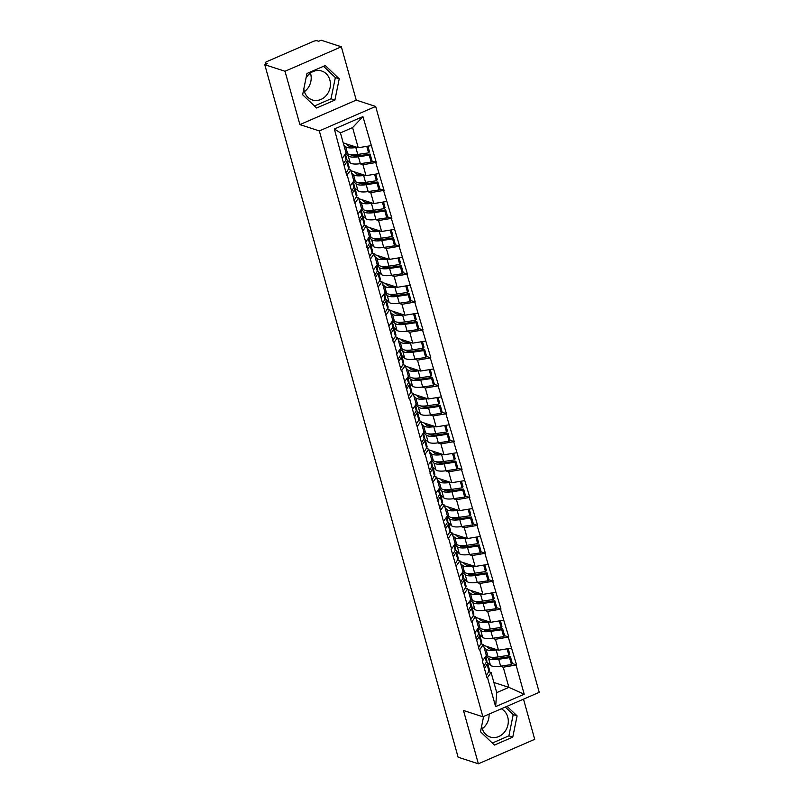 <?xml version="1.0" encoding="UTF-8"?>
<svg xmlns="http://www.w3.org/2000/svg" width="804" height="804" viewBox="0 0 804 804"><rect width="100%" height="100%" fill="white"/><g stroke="black" fill="none" stroke-linecap="round" stroke-linejoin="round"><path stroke-width="1.21" d="M310.455 73.094A15.206 13.186 -72 0 1 310.625 73.677A15.206 13.186 -72 0 1 304.404 91.656M303.801 88.963A15.206 13.186 108 0 0 304.234 91.073A15.206 13.186 108 0 0 312.334 99.967A15.206 13.186 108 0 0 326.203 95.565A15.206 13.186 108 0 0 329.851 79.938A15.206 13.186 108 0 0 321.751 71.043A15.206 13.186 108 0 0 306.022 78.038M489.053 714.123A15.206 13.186 -72 0 1 482.279 728.705M501.304 708.796A15.206 13.186 -72 0 1 507.726 716.987A15.206 13.186 -72 0 1 504.078 732.615A15.206 13.186 -72 0 1 490.199 737.017A15.206 13.186 -72 0 1 482.098 728.122A15.206 13.186 -72 0 1 481.666 726.012M341.348 46.793L285.008 71.275L299.902 124.6L356.242 100.118L341.348 46.793L321.108 40.2L318.645 41.275L317.158 40.793A2.925 0.884 -15.6 0 0 313.309 41.406L266.827 61.606A2.925 0.884 -15.6 0 0 265.4 62.843A2.925 0.884 -15.6 0 0 265.752 63.124L267.229 63.606L264.767 64.682L458.119 757.207L478.37 763.8L534.71 739.318L523.494 699.148M356.242 100.118L375.659 106.44L539.233 692.314L482.892 716.796L319.319 130.921L375.659 106.44M343.218 142.851L358.212 147.725L352.584 127.595L362.926 116.59L334.343 129.002L346.715 175.302L350.795 170.006L348.383 169.222M362.926 116.59L376.282 162.448L371.971 161.041M359.89 163.725L362.956 164.73L376.282 162.448M375.79 162.669L384.081 190.367L379.759 188.96M367.679 191.643L370.744 192.648L384.081 190.367M383.588 190.578L391.87 218.286L387.558 216.879M375.478 219.562L378.543 220.557L391.87 218.286M391.377 218.497L399.668 246.195L395.357 244.798M383.267 247.481L386.342 248.476L399.668 246.195M399.176 246.416L407.457 274.114L403.146 272.707M391.066 275.39L394.131 276.395L407.457 274.114M406.965 274.325L415.256 302.033L410.944 300.626M398.854 303.309L401.93 304.304L415.256 302.033M414.763 302.244L423.045 329.941L418.733 328.545M406.653 331.228L409.718 332.223L423.045 329.941M422.552 330.163L430.843 357.86L426.532 356.453M414.442 359.137L417.517 360.142L430.843 357.86M430.351 358.071L438.632 385.779L434.321 384.372M422.241 387.056L425.306 388.051L438.632 385.779M438.14 385.99L446.431 413.688L442.12 412.291M430.029 414.975L433.105 415.969L446.431 413.688M445.939 413.909L454.23 441.607L449.908 440.2M437.828 442.883L440.893 443.888L454.23 441.607M453.727 441.818L462.019 469.526L457.707 468.119M445.627 470.802L448.692 471.807L462.019 469.526M461.526 469.737L469.817 497.445L465.496 496.038M453.416 498.721L456.481 499.716L469.817 497.445M469.325 497.656L477.606 525.354L473.295 523.957M461.215 526.63L464.28 527.635L477.606 525.354M477.114 525.575L485.405 553.273L481.093 551.866M469.003 554.549L472.079 555.554L485.405 553.273M484.912 553.484L493.194 581.191L488.882 579.784M476.802 582.468L479.867 583.463L493.194 581.191M492.701 581.403L500.992 609.1L496.681 607.703M484.591 610.387L487.666 611.382L500.992 609.1M500.5 609.321L508.781 637.019L504.47 635.612M492.39 638.296L495.455 639.301L508.781 637.019M508.289 637.23L516.58 664.938L512.269 663.531M500.178 666.214L503.254 667.209L516.58 664.938M516.088 665.149L524.208 694.224L495.626 706.646L487.505 677.571L491.093 672.496L488.681 671.712M347.207 175.081L393.478 342.795L393.97 342.574L397.025 353.499L396.533 353.71L401.276 370.704L401.769 370.493L409.075 398.623L409.568 398.412L424.663 454.451L425.155 454.24L448.039 538.208L448.531 537.987L451.587 548.901L451.094 549.122L467.174 604.739L466.682 604.95L471.425 621.954L471.918 621.733L479.214 649.863L479.717 649.652L482.762 660.566L482.269 660.787L487.013 677.782L487.505 677.571M351.006 170.76L366.001 175.644L362.956 164.73M350.795 170.006L353.85 180.93L350.253 185.995M366.001 175.644L378.835 173.584M358.805 198.678L373.8 203.563L370.744 192.648M355.006 203L358.594 197.925L356.182 197.141M358.594 197.925L361.639 208.839L358.051 213.914M373.8 203.563L386.634 201.492M366.594 226.597L381.588 231.472L378.543 220.557M362.795 230.919L366.393 225.844L363.971 225.06M366.393 225.844L369.438 236.758L365.85 241.833M381.588 231.472L394.422 229.411M374.393 254.506L389.387 259.39L386.342 248.476M370.594 258.828L374.182 253.752L371.77 252.969M374.182 253.752L377.227 264.677L373.639 269.742M389.387 259.39L402.221 257.33M382.191 282.425L397.176 287.309L394.131 276.395M378.382 286.747L381.98 281.671L379.558 280.887M381.98 281.671L385.026 292.586L381.438 297.661M397.176 287.309L410.01 285.239M389.98 310.344L404.975 315.218L401.93 304.304M386.181 314.666L389.769 309.59L387.357 308.806M389.769 309.59L392.814 320.505L389.226 325.58M404.975 315.218L417.809 313.158M397.779 338.263L412.764 343.137L409.718 332.223M393.97 342.574L397.568 337.509L395.146 336.715M397.568 337.509L400.613 348.423L397.025 353.499M412.764 343.137L425.607 341.077M405.568 366.172L420.562 371.056L417.517 360.142M401.769 370.493L405.357 365.418L402.945 364.634M405.357 365.418L408.412 376.332L404.814 381.408M420.562 371.056L433.396 368.996M413.367 394.091L428.361 398.975L425.306 388.051M409.568 398.412L413.155 393.337L410.733 392.553M413.155 393.337L416.201 404.251L412.613 409.326M428.361 398.975L441.195 396.905M421.155 422.01L436.15 426.884L433.105 415.969M417.356 426.321L420.944 421.256L418.532 420.462M420.944 421.256L423.999 432.17L420.402 437.245M436.15 426.884L448.984 424.824M428.954 449.918L443.949 454.803L440.893 443.888M425.155 454.24L428.743 449.165L426.331 448.381M428.743 449.165L431.788 460.079L428.2 465.154M443.949 454.803L456.783 452.742M436.743 477.837L451.737 482.722L448.692 471.807M432.944 482.159L436.532 477.084L434.12 476.3M436.532 477.084L439.587 487.998L435.989 493.073M451.737 482.722L464.571 480.651M444.542 505.756L459.536 510.63L456.481 499.716M440.743 510.078L444.331 505.002L441.919 504.208M444.331 505.002L447.376 515.917L443.788 520.992M459.536 510.63L472.37 508.57M452.33 533.665L467.325 538.549L464.28 527.635M448.531 537.987L452.129 532.911L449.707 532.127M452.129 532.911L455.175 543.836L451.587 548.901M467.325 538.549L480.159 536.489M460.129 561.584L475.124 566.468L472.079 555.554M456.33 565.905L459.918 560.83L457.506 560.046M459.918 560.83L462.963 571.744L459.375 576.82M475.124 566.468L487.958 564.398M467.928 589.503L482.913 594.377L479.867 583.463M464.119 593.824L467.717 588.749L465.295 587.965M467.717 588.749L470.762 599.663L467.174 604.739M482.913 594.377L495.746 592.317M475.717 617.412L490.711 622.296L487.666 611.382M471.918 621.733L475.506 616.668L473.094 615.874M475.506 616.668L478.551 627.582L474.963 632.658M490.711 622.296L503.545 620.236M483.516 645.331L498.5 650.215L495.455 639.301M479.717 649.652L483.304 644.577L480.882 643.793M483.304 644.577L486.35 655.491L482.762 660.566M498.5 650.215L511.344 648.145M493.877 682.465L508.872 687.35L503.254 667.209M491.093 672.496L496.721 692.626L508.872 687.35L524.208 694.224M495.626 706.646L496.721 692.626M285.008 71.275L264.767 64.682M299.902 124.6L319.319 130.921M482.892 716.796L463.476 710.475L478.37 763.8M352.584 127.595L340.434 132.881L346.052 153.011L342.464 158.087M358.212 147.725L371.046 145.665M334.343 129.002L340.434 132.881M496.681 658.456L493.184 657.32M488.892 630.547L485.385 629.401M481.093 602.628L477.596 601.482M473.305 574.709L469.797 573.574M465.506 546.79L462.009 545.655M457.717 518.881L454.21 517.736M449.918 490.963L446.421 489.827M442.13 463.044L438.622 461.908M434.331 435.135L430.833 433.989M426.532 407.216L423.035 406.08M418.743 379.297L415.236 378.161M410.944 351.388L407.447 350.242M403.156 323.469L399.648 322.324M395.357 295.55L391.86 294.415M387.568 267.642L384.061 266.496M379.769 239.723L376.272 238.577M371.981 211.804L368.473 210.668M364.182 183.885L360.684 182.749M356.393 155.976L352.886 154.83M483.606 716.485L480.49 731.771L494.46 745.067L512.771 737.117L517.093 715.872L507.043 706.304M334.896 100.058L339.228 78.812L325.258 65.526L306.957 73.476L302.626 94.721L316.595 108.017L334.896 100.058L331.017 98.802L335.348 77.556L323.499 66.29M492.339 743.037L508.882 735.851L513.213 714.605L505.284 707.068M513.213 714.605L517.093 715.872M508.882 735.851L512.771 737.117M314.464 105.987L331.017 98.802M335.348 77.556L339.228 78.812M486.048 654.416L487.887 656.074A15.99 4.854 -15.6 0 0 489.294 656.818A15.99 4.854 -15.6 0 0 498.068 656.938L508.892 655.33L507.083 648.838M484.129 647.532L485.968 649.18A15.99 4.854 -15.6 0 0 487.375 649.933A15.99 4.854 -15.6 0 0 496.138 650.044L497.405 649.853M486.541 646.315L488.691 648.255A13.065 3.97 -15.6 0 0 489.837 648.858A13.065 3.97 -15.6 0 0 495.274 649.16M487.425 662.556L490.46 665.29A15.99 4.854 -15.6 0 0 491.867 666.034A15.99 4.854 -15.6 0 0 500.641 666.154L511.465 664.546L509.545 657.662L510.399 656.566L499.575 658.164A13.065 3.97 -15.6 0 1 492.41 658.074A13.065 3.97 -15.6 0 1 491.264 657.471L490.942 657.18M485.948 656.064L488.541 658.396A15.99 4.854 -15.6 0 0 489.948 659.149A15.99 4.854 -15.6 0 0 498.711 659.26L509.545 657.662M487.445 662.627L489.365 669.511A15.99 4.854 164.4 0 1 488.993 671.209L487.073 664.325A15.99 4.854 -15.6 0 0 487.445 662.627A15.99 4.854 -15.6 0 0 486.631 661.602M487.073 664.325L484.43 668.536M488.993 671.209L486.36 675.43M511.465 664.546L512.329 663.461L510.399 656.566M508.892 655.33L509.756 654.245L508.188 648.657M483.787 666.214L486.42 661.993A15.99 4.854 -15.6 0 0 486.792 660.295L485.706 656.406M478.249 626.497L480.099 628.155A15.99 4.854 -15.6 0 0 481.506 628.899A15.99 4.854 -15.6 0 0 490.269 629.019L501.103 627.411L499.284 620.919M476.33 619.613L478.169 621.271A15.99 4.854 -15.6 0 0 479.576 622.015A15.99 4.854 -15.6 0 0 488.35 622.125L489.616 621.944M478.752 618.407L480.892 620.336A13.065 3.97 -15.6 0 0 482.038 620.939A13.065 3.97 -15.6 0 0 487.475 621.241M479.626 634.637L482.671 637.371A15.99 4.854 -15.6 0 0 484.078 638.115A15.99 4.854 -15.6 0 0 492.842 638.235L503.676 636.627L501.746 629.743L502.611 628.648L491.777 630.256A13.065 3.97 -15.6 0 1 484.621 630.155A13.065 3.97 -15.6 0 1 483.465 629.552L483.144 629.261M478.149 628.145L480.742 630.487A15.99 4.854 -15.6 0 0 482.149 631.23A15.99 4.854 -15.6 0 0 490.922 631.341L501.746 629.743M479.646 634.708L481.576 641.602A15.99 4.854 164.4 0 1 481.194 643.29L479.274 636.406A15.99 4.854 -15.6 0 0 479.646 634.708A15.99 4.854 -15.6 0 0 478.842 633.683M479.274 636.406L476.641 640.627M481.194 643.29L478.561 647.511M503.676 636.627L504.53 635.542L502.611 628.648M501.103 627.411L501.957 626.326L500.4 620.738M475.988 638.296L478.621 634.075A15.99 4.854 -15.6 0 0 479.003 632.386L477.908 628.487M470.461 598.588L472.3 600.246A15.99 4.854 -15.6 0 0 473.707 600.99A15.99 4.854 -15.6 0 0 482.48 601.101L493.304 599.503L491.485 593M468.541 591.694L470.38 593.352A15.99 4.854 -15.6 0 0 471.787 594.096A15.99 4.854 -15.6 0 0 480.551 594.216L481.817 594.025M470.953 590.488L473.104 592.417A13.065 3.97 -15.6 0 0 474.249 593.03A13.065 3.97 -15.6 0 0 479.686 593.332M471.827 606.718L474.873 609.462A15.99 4.854 -15.6 0 0 476.28 610.206A15.99 4.854 -15.6 0 0 485.053 610.316L495.877 608.718L493.957 601.824L494.812 600.739L483.988 602.337A13.065 3.97 -15.6 0 1 476.822 602.246A13.065 3.97 -15.6 0 1 475.677 601.633L475.355 601.342M470.36 600.236L472.953 602.568A15.99 4.854 -15.6 0 0 474.36 603.312A15.99 4.854 -15.6 0 0 483.124 603.432L493.957 601.824M471.858 606.799L473.777 613.683A15.99 4.854 164.4 0 1 473.405 615.382L471.476 608.487A15.99 4.854 -15.6 0 0 471.858 606.799A15.99 4.854 -15.6 0 0 471.043 605.764M471.476 608.487L468.843 612.708M473.405 615.382L470.772 619.593M495.877 608.718L496.741 607.623L494.812 600.739M493.304 599.503L494.169 598.407L492.601 592.819M468.189 610.377L470.832 606.166A15.99 4.854 -15.6 0 0 471.204 604.467L470.119 600.568M462.662 570.669L464.511 572.327A15.99 4.854 -15.6 0 0 465.918 573.071A15.99 4.854 -15.6 0 0 474.682 573.182L485.505 571.584L483.696 565.091M460.742 563.775L462.581 565.433A15.99 4.854 -15.6 0 0 463.988 566.187A15.99 4.854 -15.6 0 0 472.762 566.297L474.028 566.106M463.154 562.569L465.305 564.498A13.065 3.97 -15.6 0 0 466.451 565.111A13.065 3.97 -15.6 0 0 471.888 565.413M464.039 578.8L467.084 581.543A15.99 4.854 -15.6 0 0 468.491 582.287A15.99 4.854 -15.6 0 0 477.254 582.397L488.078 580.8L486.159 573.915L487.023 572.82L476.189 574.418A13.065 3.97 -15.6 0 1 469.023 574.327A13.065 3.97 -15.6 0 1 467.878 573.714L467.556 573.433M462.561 572.317L465.154 574.649A15.99 4.854 -15.6 0 0 466.561 575.403A15.99 4.854 -15.6 0 0 475.335 575.513L486.159 573.915M464.059 578.88L465.988 585.764A15.99 4.854 164.4 0 1 465.606 587.463L463.687 580.568A15.99 4.854 -15.6 0 0 464.059 578.88A15.99 4.854 -15.6 0 0 463.255 577.855M463.687 580.568L461.054 584.789M465.606 587.463L462.973 591.684M488.078 580.8L488.943 579.704L487.023 572.82M485.505 571.584L486.37 570.488L484.812 564.91M460.401 582.468L463.034 578.247A15.99 4.854 -15.6 0 0 463.416 576.548L462.32 572.659M454.873 542.75L456.712 544.409A15.99 4.854 -15.6 0 0 458.119 545.152A15.99 4.854 -15.6 0 0 466.893 545.273L477.717 543.665L475.898 537.172M452.943 535.866L454.793 537.524A15.99 4.854 -15.6 0 0 456.2 538.268A15.99 4.854 -15.6 0 0 464.963 538.379L466.23 538.198M455.365 534.65L457.516 536.59A13.065 3.97 -15.6 0 0 458.662 537.193A13.065 3.97 -15.6 0 0 464.099 537.494M456.24 550.891L459.285 553.624A15.99 4.854 -15.6 0 0 460.692 554.368A15.99 4.854 -15.6 0 0 469.466 554.489L480.289 552.881L478.37 545.996L479.224 544.901L468.4 546.509A13.065 3.97 -15.6 0 1 461.235 546.408A13.065 3.97 -15.6 0 1 460.089 545.805L459.757 545.514M454.773 544.398L457.365 546.74A15.99 4.854 -15.6 0 0 458.772 547.484A15.99 4.854 -15.6 0 0 467.536 547.594L478.37 545.996M456.27 550.961L458.19 557.855A15.99 4.854 164.4 0 1 457.818 559.544L455.888 552.66A15.99 4.854 -15.6 0 0 456.27 550.961A15.99 4.854 -15.6 0 0 455.456 549.936M455.888 552.66L453.255 556.87M457.818 559.544L455.175 563.765M480.289 552.881L481.144 551.795L479.224 544.901M477.717 543.665L478.571 542.579L477.013 536.992M452.602 554.549L455.245 550.328A15.99 4.854 -15.6 0 0 455.617 548.64L454.531 544.74M447.074 514.841L448.923 516.5A15.99 4.854 -15.6 0 0 450.33 517.243A15.99 4.854 -15.6 0 0 459.094 517.354L469.918 515.756L468.109 509.254M445.155 507.947L446.994 509.605A15.99 4.854 -15.6 0 0 448.401 510.349A15.99 4.854 -15.6 0 0 457.174 510.47L458.441 510.279M447.567 506.741L449.717 508.671A13.065 3.97 -15.6 0 0 450.863 509.284A13.065 3.97 -15.6 0 0 456.3 509.585M448.451 522.972L451.496 525.716A15.99 4.854 -15.6 0 0 452.903 526.459A15.99 4.854 -15.6 0 0 461.667 526.57L472.491 524.972L470.571 518.077L471.435 516.992L460.602 518.59A13.065 3.97 -15.6 0 1 453.436 518.5A13.065 3.97 -15.6 0 1 452.29 517.887L451.969 517.595M446.974 516.49L449.567 518.821A15.99 4.854 -15.6 0 0 450.974 519.565A15.99 4.854 -15.6 0 0 459.747 519.685L470.571 518.077M448.471 523.042L450.401 529.936A15.99 4.854 164.4 0 1 450.019 531.635L448.099 524.741A15.99 4.854 -15.6 0 0 448.471 523.042A15.99 4.854 -15.6 0 0 447.667 522.017M448.099 524.741L445.456 528.962M450.019 531.635L447.386 535.846M472.491 524.972L473.355 523.876L471.435 516.992M469.918 515.756L470.782 514.66L469.224 509.073M444.813 526.63L447.446 522.419A15.99 4.854 -15.6 0 0 447.818 520.721L446.733 516.821M439.285 486.922L441.125 488.581A15.99 4.854 -15.6 0 0 442.532 489.324A15.99 4.854 -15.6 0 0 451.295 489.435L462.129 487.837L460.31 481.335M437.356 480.028L439.205 481.686A15.99 4.854 -15.6 0 0 440.612 482.43A15.99 4.854 -15.6 0 0 449.376 482.551L450.642 482.36M439.778 478.822L441.919 480.752A13.065 3.97 -15.6 0 0 443.074 481.365A13.065 3.97 -15.6 0 0 448.511 481.666M440.652 495.053L443.697 497.797A15.99 4.854 -15.6 0 0 445.104 498.54A15.99 4.854 -15.6 0 0 453.868 498.651L464.702 497.053L462.772 490.159L463.637 489.073L452.813 490.671A13.065 3.97 -15.6 0 1 445.647 490.581A13.065 3.97 -15.6 0 1 444.491 489.968L444.17 489.676M439.185 488.571L441.778 490.902A15.99 4.854 -15.6 0 0 443.185 491.646A15.99 4.854 -15.6 0 0 451.948 491.767L462.772 490.159M440.682 495.133L442.602 502.018A15.99 4.854 164.4 0 1 442.23 503.716L440.301 496.822A15.99 4.854 -15.6 0 0 440.682 495.133A15.99 4.854 -15.6 0 0 439.868 494.098M440.301 496.822L437.667 501.043M442.23 503.716L439.587 507.937M464.702 497.053L465.556 495.957L463.637 489.073M462.129 487.837L462.983 486.742L461.426 481.164M437.014 498.721L439.657 494.5A15.99 4.854 -15.6 0 0 440.029 492.802L438.944 488.912M431.487 459.004L433.336 460.662A15.99 4.854 -15.6 0 0 434.733 461.406A15.99 4.854 -15.6 0 0 443.506 461.526L454.33 459.918L452.521 453.426M429.567 452.119L431.406 453.778A15.99 4.854 -15.6 0 0 432.813 454.521A15.99 4.854 -15.6 0 0 441.577 454.632L442.853 454.441M431.979 450.903L434.13 452.843A13.065 3.97 -15.6 0 0 435.276 453.446A13.065 3.97 -15.6 0 0 440.713 453.747M432.864 467.144L435.909 469.878A15.99 4.854 -15.6 0 0 437.306 470.621A15.99 4.854 -15.6 0 0 446.079 470.742L456.903 469.134L454.984 462.25L455.838 461.154L445.014 462.762A13.065 3.97 -15.6 0 1 437.848 462.662A13.065 3.97 -15.6 0 1 436.703 462.059L436.381 461.767M431.386 460.652L433.979 462.993A15.99 4.854 -15.6 0 0 435.386 463.737A15.99 4.854 -15.6 0 0 444.16 463.848L454.984 462.25M432.884 467.214L434.803 474.109A15.99 4.854 164.4 0 1 434.431 475.797L432.512 468.913A15.99 4.854 -15.6 0 0 432.884 467.214A15.99 4.854 -15.6 0 0 432.08 466.189M432.512 468.913L429.869 473.124M434.431 475.797L431.798 480.018M456.903 469.134L457.767 468.049L455.838 461.154M454.33 459.918L455.195 458.833L453.637 453.245M429.225 470.802L431.859 466.581A15.99 4.854 -15.6 0 0 432.23 464.893L431.145 460.993M423.698 431.085L425.537 432.743A15.99 4.854 -15.6 0 0 426.944 433.497A15.99 4.854 -15.6 0 0 435.708 433.607L446.542 432.009L444.723 425.507M421.768 424.2L423.618 425.859A15.99 4.854 -15.6 0 0 425.025 426.602A15.99 4.854 -15.6 0 0 433.788 426.713L435.054 426.532M424.19 422.994L426.331 424.924A13.065 3.97 -15.6 0 0 427.487 425.537A13.065 3.97 -15.6 0 0 432.924 425.839M425.065 439.225L428.11 441.959A15.99 4.854 -15.6 0 0 429.517 442.713A15.99 4.854 -15.6 0 0 438.28 442.823L449.114 441.225L447.185 434.331L448.049 433.235L437.225 434.843A13.065 3.97 -15.6 0 1 430.06 434.753A13.065 3.97 -15.6 0 1 428.904 434.14L428.582 433.848M423.587 432.743L426.19 435.075A15.99 4.854 -15.6 0 0 427.597 435.818A15.99 4.854 -15.6 0 0 436.361 435.929L447.185 434.331M425.085 439.296L427.014 446.19A15.99 4.854 164.4 0 1 426.643 447.878L424.713 440.994A15.99 4.854 -15.6 0 0 425.085 439.296A15.99 4.854 -15.6 0 0 424.281 438.27M424.713 440.994L422.08 445.215M426.643 447.878L423.999 452.099M449.114 441.225L449.969 440.13L448.049 433.235M446.542 432.009L447.396 430.914L445.838 425.326M421.427 442.883L424.07 438.662A15.99 4.854 -15.6 0 0 424.442 436.974L423.356 433.075M415.899 403.176L417.738 404.834A15.99 4.854 -15.6 0 0 419.145 405.578A15.99 4.854 -15.6 0 0 427.919 405.688L438.743 404.09L436.934 397.588M413.98 396.282L415.819 397.94A15.99 4.854 -15.6 0 0 417.226 398.683A15.99 4.854 -15.6 0 0 425.989 398.804L427.256 398.613M416.392 395.076L418.542 397.005A13.065 3.97 -15.6 0 0 419.688 397.618A13.065 3.97 -15.6 0 0 425.125 397.92M417.276 411.306L420.321 414.05A15.99 4.854 -15.6 0 0 421.718 414.794A15.99 4.854 -15.6 0 0 430.492 414.904L441.316 413.306L439.396 406.412L440.25 405.327L429.426 406.924A13.065 3.97 -15.6 0 1 422.261 406.834A13.065 3.97 -15.6 0 1 421.115 406.221L420.793 405.93M415.799 404.824L418.392 407.156A15.99 4.854 -15.6 0 0 419.799 407.899A15.99 4.854 -15.6 0 0 428.562 408.02L439.396 406.412M417.296 411.387L419.216 418.271A15.99 4.854 164.4 0 1 418.844 419.969L416.924 413.075A15.99 4.854 -15.6 0 0 417.296 411.387A15.99 4.854 -15.6 0 0 416.482 410.352M416.924 413.075L414.281 417.296M418.844 419.969L416.211 424.19M441.316 413.306L442.18 412.211L440.25 405.327M438.743 404.09L439.607 402.995L438.049 397.417M413.638 414.975L416.271 410.754A15.99 4.854 -15.6 0 0 416.643 409.055L415.557 405.166M408.11 375.257L409.95 376.915A15.99 4.854 -15.6 0 0 411.357 377.659A15.99 4.854 -15.6 0 0 420.12 377.779L430.954 376.171L429.135 369.679M406.181 368.373L408.03 370.031A15.99 4.854 -15.6 0 0 409.427 370.775A15.99 4.854 -15.6 0 0 418.201 370.885L419.467 370.694M408.603 367.157L410.743 369.096A13.065 3.97 -15.6 0 0 411.899 369.699A13.065 3.97 -15.6 0 0 417.326 370.001M409.477 383.397L412.522 386.131A15.99 4.854 -15.6 0 0 413.929 386.875A15.99 4.854 -15.6 0 0 422.693 386.995L433.527 385.387L431.597 378.503L432.462 377.408L421.628 379.006A13.065 3.97 -15.6 0 1 414.472 378.915A13.065 3.97 -15.6 0 1 413.316 378.312L412.995 378.021M408 376.905L410.603 379.247A15.99 4.854 -15.6 0 0 412 379.99A15.99 4.854 -15.6 0 0 420.773 380.101L431.597 378.503M409.497 383.468L411.427 390.352A15.99 4.854 164.4 0 1 411.045 392.05L409.125 385.166A15.99 4.854 -15.6 0 0 409.497 383.468A15.99 4.854 -15.6 0 0 408.693 382.443M409.125 385.166L406.492 389.377M411.045 392.05L408.412 396.271M433.527 385.387L434.381 384.302L432.462 377.408M430.954 376.171L431.808 375.086L430.251 369.498M405.839 387.056L408.472 382.835A15.99 4.854 -15.6 0 0 408.854 381.136L407.769 377.247M400.312 347.338L402.151 348.996A15.99 4.854 -15.6 0 0 403.558 349.75A15.99 4.854 -15.6 0 0 412.331 349.861L423.155 348.253L421.346 341.76M398.392 340.454L400.231 342.112A15.99 4.854 -15.6 0 0 401.638 342.856A15.99 4.854 -15.6 0 0 410.402 342.966L411.668 342.785M400.804 339.248L402.955 341.177A13.065 3.97 -15.6 0 0 404.1 341.78A13.065 3.97 -15.6 0 0 409.537 342.092M401.688 355.479L404.724 358.212A15.99 4.854 -15.6 0 0 406.131 358.966A15.99 4.854 -15.6 0 0 414.904 359.076L425.728 357.468L423.808 350.584L424.663 349.489L413.839 351.097A13.065 3.97 -15.6 0 1 406.673 350.996A13.065 3.97 -15.6 0 1 405.528 350.393L405.206 350.102M400.211 348.996L402.804 351.328A15.99 4.854 -15.6 0 0 404.211 352.072A15.99 4.854 -15.6 0 0 412.975 352.182L423.808 350.584M401.709 355.549L403.628 362.443A15.99 4.854 164.4 0 1 403.256 364.132L401.337 357.247A15.99 4.854 -15.6 0 0 401.709 355.549A15.99 4.854 -15.6 0 0 400.894 354.524M401.337 357.247L398.694 361.468M403.256 364.132L400.623 368.353M425.728 357.468L426.592 356.383L424.663 349.489M423.155 348.253L424.02 347.167L422.452 341.579M398.05 359.137L400.683 354.916A15.99 4.854 -15.6 0 0 401.055 353.227L399.97 349.328M392.513 319.429L394.362 321.087A15.99 4.854 -15.6 0 0 395.769 321.831A15.99 4.854 -15.6 0 0 404.533 321.942L415.366 320.344L413.547 313.841M390.593 312.535L392.432 314.193A15.99 4.854 -15.6 0 0 393.839 314.937A15.99 4.854 -15.6 0 0 402.613 315.057L403.879 314.866M393.005 311.329L395.156 313.258A13.065 3.97 -15.6 0 0 396.302 313.872A13.065 3.97 -15.6 0 0 401.739 314.173M393.89 327.56L396.935 330.303A15.99 4.854 -15.6 0 0 398.342 331.047A15.99 4.854 -15.6 0 0 407.105 331.158L417.939 329.56L416.01 322.665L416.874 321.58L406.04 323.178A13.065 3.97 -15.6 0 1 398.884 323.087A13.065 3.97 -15.6 0 1 397.729 322.474L397.407 322.183M392.412 321.077L395.005 323.409A15.99 4.854 -15.6 0 0 396.412 324.153A15.99 4.854 -15.6 0 0 405.186 324.273L416.01 322.665M393.91 327.64L395.839 334.524A15.99 4.854 164.4 0 1 395.457 336.223L393.538 329.328A15.99 4.854 -15.6 0 0 393.91 327.64A15.99 4.854 -15.6 0 0 393.106 326.605M393.538 329.328L390.905 333.549M395.457 336.223L392.824 340.434M417.939 329.56L418.794 328.464L416.874 321.58M415.366 320.344L416.221 319.248L414.663 313.661M390.252 331.218L392.885 327.007A15.99 4.854 -15.6 0 0 393.267 325.308L392.171 321.409M384.724 291.51L386.563 293.169A15.99 4.854 -15.6 0 0 387.97 293.912A15.99 4.854 -15.6 0 0 396.744 294.023L407.568 292.425L405.749 285.933M382.804 284.616L384.644 286.274A15.99 4.854 -15.6 0 0 386.051 287.028A15.99 4.854 -15.6 0 0 394.814 287.139L396.081 286.948M385.216 283.41L387.367 285.34A13.065 3.97 -15.6 0 0 388.513 285.953A13.065 3.97 -15.6 0 0 393.95 286.254M386.091 299.641L389.136 302.384A15.99 4.854 -15.6 0 0 390.543 303.128A15.99 4.854 -15.6 0 0 399.317 303.239L410.14 301.641L408.221 294.756L409.075 293.661L398.251 295.259A13.065 3.97 -15.6 0 1 391.086 295.168A13.065 3.97 -15.6 0 1 389.94 294.555L389.618 294.274M384.624 293.158L387.216 295.49A15.99 4.854 -15.6 0 0 388.623 296.244A15.99 4.854 -15.6 0 0 397.387 296.354L408.221 294.756M386.121 299.721L388.041 306.605A15.99 4.854 164.4 0 1 387.669 308.304L385.739 301.41A15.99 4.854 -15.6 0 0 386.121 299.721A15.99 4.854 -15.6 0 0 385.307 298.696M385.739 301.41L383.106 305.631M387.669 308.304L385.036 312.525M410.14 301.641L411.005 300.545L409.075 293.661M407.568 292.425L408.432 291.329L406.864 285.752M382.453 303.309L385.096 299.088A15.99 4.854 -15.6 0 0 385.468 297.39L384.382 293.5M376.925 263.591L378.774 265.25A15.99 4.854 -15.6 0 0 380.181 265.993A15.99 4.854 -15.6 0 0 388.945 266.114L399.769 264.506L397.96 258.014M375.006 256.707L376.845 258.365A15.99 4.854 -15.6 0 0 378.252 259.109A15.99 4.854 -15.6 0 0 387.025 259.22L388.292 259.039M377.418 255.501L379.568 257.431A13.065 3.97 -15.6 0 0 380.714 258.034A13.065 3.97 -15.6 0 0 386.151 258.335M378.302 271.732L381.347 274.466A15.99 4.854 -15.6 0 0 382.754 275.209A15.99 4.854 -15.6 0 0 391.518 275.33L402.342 273.722L400.422 266.838L401.286 265.742L390.453 267.35A13.065 3.97 -15.6 0 1 383.287 267.25A13.065 3.97 -15.6 0 1 382.141 266.647L381.82 266.355M376.825 265.24L379.418 267.581A15.99 4.854 -15.6 0 0 380.825 268.325A15.99 4.854 -15.6 0 0 389.598 268.435L400.422 266.838M378.322 271.802L380.252 278.697A15.99 4.854 164.4 0 1 379.87 280.385L377.95 273.501A15.99 4.854 -15.6 0 0 378.322 271.802A15.99 4.854 -15.6 0 0 377.518 270.777M377.95 273.501L375.317 277.722M379.87 280.385L377.237 284.606M402.342 273.722L403.206 272.636L401.286 265.742M399.769 264.506L400.633 263.421L399.075 257.833M374.664 275.39L377.297 271.169A15.99 4.854 -15.6 0 0 377.679 269.481L376.584 265.581M369.136 235.683L370.976 237.341A15.99 4.854 -15.6 0 0 372.383 238.084A15.99 4.854 -15.6 0 0 381.156 238.195L391.98 236.597L390.161 230.095M367.207 228.788L369.056 230.446A15.99 4.854 -15.6 0 0 370.463 231.19A15.99 4.854 -15.6 0 0 379.227 231.311L380.493 231.12M369.629 227.582L371.78 229.512A13.065 3.97 -15.6 0 0 372.925 230.125A13.065 3.97 -15.6 0 0 378.362 230.426M370.503 243.813L373.548 246.557A15.99 4.854 -15.6 0 0 374.955 247.3A15.99 4.854 -15.6 0 0 383.729 247.411L394.553 245.813L392.633 238.919L393.488 237.833L382.664 239.431A13.065 3.97 -15.6 0 1 375.498 239.341A13.065 3.97 -15.6 0 1 374.352 238.728L374.021 238.436M369.036 237.331L371.629 239.662A15.99 4.854 -15.6 0 0 373.036 240.406A15.99 4.854 -15.6 0 0 381.799 240.527L392.633 238.919M370.533 243.883L372.453 250.778A15.99 4.854 164.4 0 1 372.081 252.476L370.152 245.582A15.99 4.854 -15.6 0 0 370.533 243.883A15.99 4.854 -15.6 0 0 369.719 242.858M370.152 245.582L367.518 249.803M372.081 252.476L369.438 256.687M394.553 245.813L395.407 244.717L393.488 237.833M391.98 236.597L392.834 235.502L391.277 229.914M366.865 247.471L369.508 243.26A15.99 4.854 -15.6 0 0 369.88 241.562L368.795 237.662M361.338 207.764L363.187 209.422A15.99 4.854 -15.6 0 0 364.594 210.166A15.99 4.854 -15.6 0 0 373.357 210.276L384.181 208.678L382.372 202.186M359.418 200.869L361.257 202.528A15.99 4.854 -15.6 0 0 362.664 203.281A15.99 4.854 -15.6 0 0 371.438 203.392L372.704 203.201M361.83 199.663L363.981 201.593A13.065 3.97 -15.6 0 0 365.127 202.206A13.065 3.97 -15.6 0 0 370.564 202.507M362.715 215.894L365.76 218.638A15.99 4.854 -15.6 0 0 367.167 219.381A15.99 4.854 -15.6 0 0 375.93 219.492L386.754 217.894L384.835 211L385.699 209.914L374.865 211.512A13.065 3.97 -15.6 0 1 367.699 211.422A13.065 3.97 -15.6 0 1 366.554 210.809L366.232 210.527M361.237 209.412L363.83 211.743A15.99 4.854 -15.6 0 0 365.237 212.497A15.99 4.854 -15.6 0 0 374.011 212.608L384.835 211M362.735 215.974L364.654 222.859A15.99 4.854 164.4 0 1 364.282 224.557L362.363 217.663A15.99 4.854 -15.6 0 0 362.735 215.974A15.99 4.854 -15.6 0 0 361.931 214.939M362.363 217.663L359.72 221.884M364.282 224.557L361.649 228.778M386.754 217.894L387.618 216.799L385.699 209.914M384.181 208.678L385.046 207.583L383.488 202.005M359.076 219.562L361.71 215.341A15.99 4.854 -15.6 0 0 362.081 213.643L360.996 209.754M353.549 179.845L355.388 181.503A15.99 4.854 -15.6 0 0 356.795 182.247A15.99 4.854 -15.6 0 0 365.559 182.367L376.393 180.759L374.574 174.267M351.619 172.96L353.469 174.619A15.99 4.854 -15.6 0 0 354.876 175.362A15.99 4.854 -15.6 0 0 363.639 175.473L364.905 175.292M354.041 171.744L356.182 173.684A13.065 3.97 -15.6 0 0 357.338 174.287A13.065 3.97 -15.6 0 0 362.775 174.589M354.916 187.985L357.961 190.719A15.99 4.854 -15.6 0 0 359.368 191.463A15.99 4.854 -15.6 0 0 368.131 191.583L378.965 189.975L377.036 183.091L377.9 181.995L367.076 183.603A13.065 3.97 -15.6 0 1 359.911 183.503A13.065 3.97 -15.6 0 1 358.755 182.9L358.433 182.608M353.448 181.493L356.041 183.835A15.99 4.854 -15.6 0 0 357.448 184.578A15.99 4.854 -15.6 0 0 366.212 184.689L377.036 183.091M354.946 188.056L356.865 194.95A15.99 4.854 164.4 0 1 356.494 196.638L354.564 189.754A15.99 4.854 -15.6 0 0 354.946 188.056A15.99 4.854 -15.6 0 0 354.132 187.03M354.564 189.754L351.931 193.965M356.494 196.638L353.85 200.859M378.965 189.975L379.82 188.89L377.9 181.995M376.393 180.759L377.247 179.674L375.689 174.086M351.278 191.643L353.921 187.422A15.99 4.854 -15.6 0 0 354.293 185.734L353.207 181.835M345.75 151.936L347.599 153.584A15.99 4.854 -15.6 0 0 348.996 154.338A15.99 4.854 -15.6 0 0 357.77 154.448L368.594 152.85L366.785 146.348M343.831 145.042L345.67 146.7A15.99 4.854 -15.6 0 0 347.077 147.444A15.99 4.854 -15.6 0 0 355.84 147.554L357.117 147.373M346.243 143.836L348.393 145.765A13.065 3.97 -15.6 0 0 349.539 146.378A13.065 3.97 -15.6 0 0 354.976 146.68M347.127 160.066L350.172 162.8A15.99 4.854 -15.6 0 0 351.569 163.554A15.99 4.854 -15.6 0 0 360.343 163.664L371.167 162.066L369.247 155.172L370.101 154.077L359.277 155.685A13.065 3.97 -15.6 0 1 352.112 155.594A13.065 3.97 -15.6 0 1 350.966 154.981L350.644 154.69M345.65 153.584L348.243 155.916A15.99 4.854 -15.6 0 0 349.65 156.659A15.99 4.854 -15.6 0 0 358.413 156.77L369.247 155.172M347.147 160.137L349.067 167.031A15.99 4.854 164.4 0 1 348.695 168.729L346.775 161.835A15.99 4.854 -15.6 0 0 347.147 160.137A15.99 4.854 -15.6 0 0 346.333 159.112M346.775 161.835L344.132 166.056M348.695 168.729L346.062 172.94M371.167 162.066L372.031 160.971L370.101 154.077M368.594 152.85L369.458 151.755L367.9 146.167M343.489 163.725L346.122 159.514A15.99 4.854 -15.6 0 0 346.494 157.815L345.408 153.916M265.752 63.124L266.034 64.129M487.887 656.074L485.968 649.18M490.46 665.29L488.541 658.396M500.641 666.154L498.711 659.26M498.068 656.938L496.138 650.044M486.42 661.993L485.093 657.26M480.099 628.155L478.169 621.271M482.671 637.371L480.742 630.487M492.842 638.235L490.922 631.341M490.269 629.019L488.35 622.125M478.621 634.075L477.305 629.351M472.3 600.246L470.38 593.352M474.873 609.462L472.953 602.568M485.053 610.316L483.124 603.432M482.48 601.101L480.551 594.216M470.832 606.166L469.506 601.432M464.511 572.327L462.581 565.433M467.084 581.543L465.154 574.649M477.254 582.397L475.335 575.513M474.682 573.182L472.762 566.297M463.034 578.247L461.717 573.513M456.712 544.409L454.793 537.524M459.285 553.624L457.365 546.74M469.466 554.489L467.536 547.594M466.893 545.273L464.963 538.379M455.245 550.328L453.918 545.604M448.923 516.5L446.994 509.605M451.496 525.716L449.567 518.821M461.667 526.57L459.747 519.685M459.094 517.354L457.174 510.47M447.446 522.419L446.13 517.686M441.125 488.581L439.205 481.686M443.697 497.797L441.778 490.902M453.868 498.651L451.948 491.767M451.295 489.435L449.376 482.551M439.657 494.5L438.331 489.767M433.336 460.662L431.406 453.778M435.909 469.878L433.979 462.993M446.079 470.742L444.16 463.848M443.506 461.526L441.577 454.632M431.859 466.581L430.542 461.848M425.537 432.743L423.618 425.859M428.11 441.959L426.19 435.075M438.28 442.823L436.361 435.929M435.708 433.607L433.788 426.713M424.07 438.662L422.743 433.939M417.738 404.834L415.819 397.94M420.321 414.05L418.392 407.156M430.492 414.904L428.562 408.02M427.919 405.688L425.989 398.804M416.271 410.754L414.954 406.02M409.95 376.915L408.03 370.031M412.522 386.131L410.603 379.247M422.693 386.995L420.773 380.101M420.12 377.779L418.201 370.885M408.472 382.835L407.156 378.101M402.151 348.996L400.231 342.112M404.724 358.212L402.804 351.328M414.904 359.076L412.975 352.182M412.331 349.861L410.402 342.966M400.683 354.916L399.357 350.192M394.362 321.087L392.432 314.193M396.935 330.303L395.005 323.409M407.105 331.158L405.186 324.273M404.533 321.942L402.613 315.057M392.885 327.007L391.568 322.273M386.563 293.169L384.644 286.274M389.136 302.384L387.216 295.49M399.317 303.239L397.387 296.354M396.744 294.023L394.814 287.139M385.096 299.088L383.769 294.354M378.774 265.25L376.845 258.365M381.347 274.466L379.418 267.581M391.518 275.33L389.598 268.435M388.945 266.114L387.025 259.22M377.297 271.169L375.981 266.446M370.976 237.341L369.056 230.446M373.548 246.557L371.629 239.662M383.729 247.411L381.799 240.527M381.156 238.195L379.227 231.311M369.508 243.26L368.182 238.527M363.187 209.422L361.257 202.528M365.76 218.638L363.83 211.743M375.93 219.492L374.011 212.608M373.357 210.276L371.438 203.392M361.71 215.341L360.393 210.608M355.388 181.503L353.469 174.619M357.961 190.719L356.041 183.835M368.131 191.583L366.212 184.689M365.559 182.367L363.639 175.473M353.921 187.422L352.594 182.699M347.599 153.584L345.67 146.7M350.172 162.8L348.243 155.916M360.343 163.664L358.413 156.77M357.77 154.448L355.84 147.554M346.122 159.514L344.805 154.78M265.782 64.24L265.4 62.843"/></g></svg>

